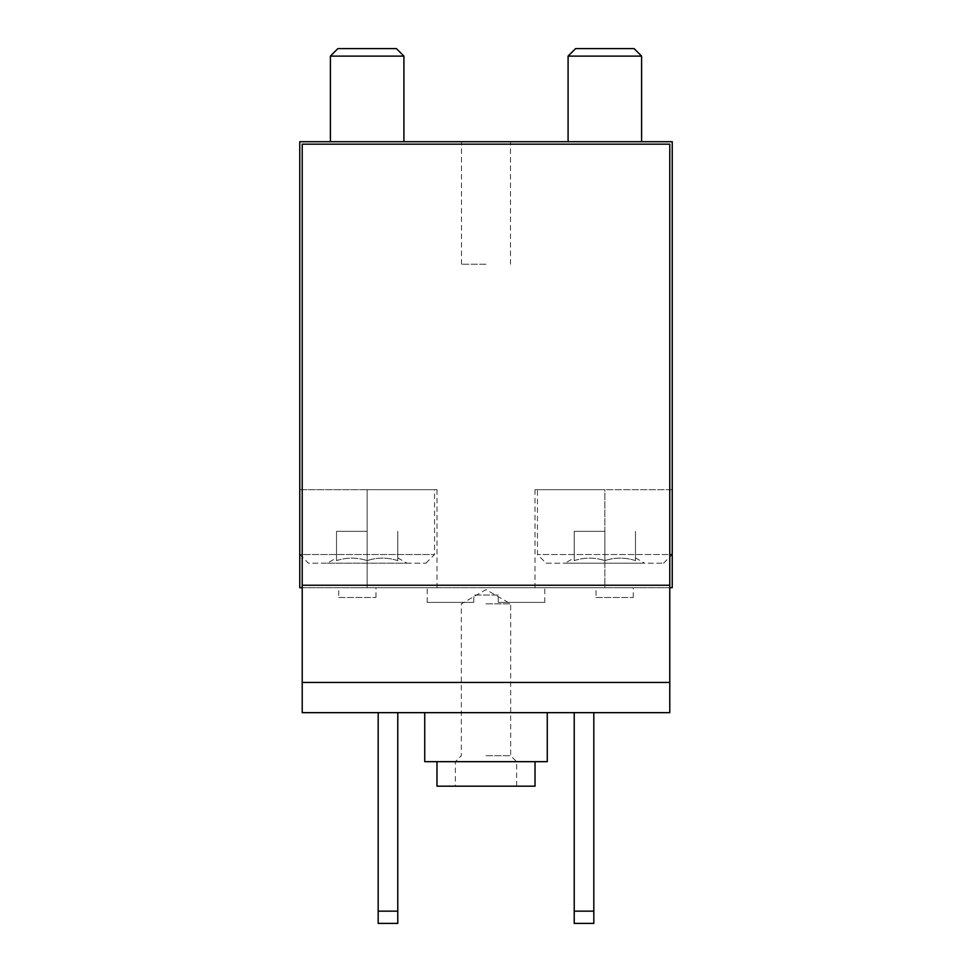 <?xml version="1.0" encoding="UTF-8"?>
<svg xmlns="http://www.w3.org/2000/svg" width="972" height="972" viewBox="0 0 972 972"><rect width="100%" height="100%" fill="white"/><g stroke="black" fill="none" stroke-linecap="round" stroke-linejoin="round"><path stroke-width="0.73" stroke-dasharray="4.86 3.65" d="M669.781 144.172L302.219 144.172L302.219 712.658L669.781 712.658L669.781 585.241L302.219 585.241L669.781 585.241L669.781 144.172M397.779 712.658L378.181 712.658L397.779 712.658L397.779 911.153L378.181 911.153L378.181 712.658M593.819 712.658L574.221 712.658L593.819 712.658L593.819 911.153L574.221 911.153L574.221 712.658M486 712.658L547.26 712.658L486 712.658M672.235 489.681L672.235 587.696L672.235 489.681L537.455 489.681L672.235 489.681L672.235 554.526L537.455 554.526L669.781 554.526M672.235 587.696L672.235 141.718L299.765 141.718L299.765 587.696L299.765 489.681L299.765 587.696L672.235 587.696M498.247 602.397L544.806 602.397L498.247 602.397L498.247 595.046L473.753 595.046L498.247 595.046L498.247 602.397M367.149 141.718L403.915 141.718L367.149 141.718M604.851 141.718L568.085 141.718L604.851 141.718M486 141.718L461.493 141.718L486 141.718M669.781 587.696L302.219 587.696M614.644 587.696L633.27 587.696L614.644 587.696M357.356 587.696L375.982 587.696L357.356 587.696M604.851 587.696L535.013 587.696L604.851 587.696L604.851 489.681L535.013 489.681L604.851 489.681L604.851 587.696M367.149 587.696L436.987 587.696L367.149 587.696L367.149 489.681L299.765 489.681L436.987 489.681L367.149 489.681L367.149 587.696M486 587.696L544.806 587.696L486 587.696M424.74 761.671L547.26 761.671M535.013 761.671L436.987 761.671L535.013 761.671M436.987 786.178L535.013 786.178M486 786.178L516.63 786.178L486 786.178M593.819 911.153L593.819 923.4L574.221 923.4L574.221 911.153M397.779 911.153L397.779 923.4L378.181 923.4L378.181 911.153M486 603.855L510.665 603.855L486 603.855M486 755.706L510.665 755.706L486 755.706M486 761.671L516.63 761.671L486 761.671M473.753 602.397L427.194 602.397L473.753 602.397L473.753 595.046L473.753 602.397M299.765 489.681L434.545 489.681L299.765 489.681L299.765 554.526L434.545 554.526L299.765 554.526L308.428 563.189L425.882 563.189L308.428 563.189M486 264.238L461.493 264.238L486 264.238M565.024 563.189L644.667 563.189L565.024 563.189L574.221 557.879M635.481 560.613C635.481 557.029 635.481 557.029 635.481 560.613C635.481 557.029 635.481 557.029 635.481 560.613C625.275 557.284 615.057 557.284 604.851 560.613C615.045 557.284 625.263 557.284 635.481 560.613L635.481 531.332L635.481 560.613M574.221 560.613C584.415 557.284 594.633 557.284 604.851 560.613C594.645 557.284 584.427 557.284 574.221 560.613C574.221 557.029 574.221 557.029 574.221 560.613C574.221 557.029 574.221 557.029 574.221 560.613L574.221 531.332L574.221 560.613M546.118 563.189L663.572 563.189L546.118 563.189L537.455 554.526L537.455 489.681M641.605 56.109L568.085 56.109M634.096 48.6L575.594 48.6M327.333 563.189L406.976 563.189L327.333 563.189L336.519 557.879M397.779 560.613C397.779 557.029 397.779 557.029 397.779 560.613C397.779 557.029 397.779 557.029 397.779 560.613C387.585 557.284 377.367 557.284 367.149 560.613C377.355 557.284 387.573 557.284 397.779 560.613L397.779 531.332L397.779 560.613M336.519 560.613C346.725 557.284 356.943 557.284 367.149 560.613C356.955 557.284 346.737 557.284 336.519 560.613C336.519 557.029 336.519 557.029 336.519 560.613C336.519 557.029 336.519 557.029 336.519 560.613L336.519 531.332L336.519 560.613M403.915 56.109L330.395 56.109M396.406 48.6L337.904 48.6M604.851 531.332L604.851 560.613L604.851 531.332L574.221 531.332L604.851 531.332M367.149 531.332L367.149 560.613L367.149 531.332L336.519 531.332L367.149 531.332M338.73 597.488L375.982 597.488L338.73 597.488L338.73 587.696M596.018 597.488L633.27 597.488L596.018 597.488L596.018 587.696M516.63 786.178L516.63 761.671L510.665 755.706L510.665 603.855L486 589.615L461.336 603.855L461.336 755.706L455.37 761.671L455.37 786.178M544.806 602.397L544.806 587.696M427.194 602.397L427.194 587.696M436.987 489.681L436.987 587.696M535.013 489.681L535.013 587.696M510.507 264.238L510.507 141.718M461.493 264.238L461.493 141.718M635.481 557.879L644.667 563.189M663.572 563.189L672.235 554.526M397.779 557.879L406.976 563.189M425.882 563.189L434.545 554.526L434.545 489.681M375.982 597.488L375.982 587.696M633.27 597.488L633.27 587.696"/><path stroke-width="1.46" d="M669.781 585.241L669.781 144.172L302.219 144.172L302.219 585.241L669.781 585.241L669.781 682.453L302.219 682.453L302.219 585.241M669.781 682.453L669.781 712.658L302.219 712.658L302.219 682.453M302.219 587.696L299.765 587.696L299.765 141.718L672.235 141.718L672.235 587.696L669.781 587.696M547.26 712.658L547.26 761.671L424.74 761.671L424.74 712.658M535.013 761.671L535.013 786.178L436.987 786.178L436.987 761.671M574.221 712.658L574.221 923.4L593.819 923.4L593.819 911.153L574.221 911.153M593.819 712.658L593.819 911.153M378.181 712.658L378.181 923.4L397.779 923.4L397.779 911.153L378.181 911.153M397.779 712.658L397.779 911.153M669.781 554.526L672.235 554.526M568.085 141.718L568.085 56.109L641.605 56.109L641.605 141.718M568.085 56.109L575.594 48.6L634.096 48.6L641.605 56.109M330.395 141.718L330.395 56.109L403.915 56.109L403.915 141.718M330.395 56.109L337.904 48.6L396.406 48.6L403.915 56.109"/></g></svg>
